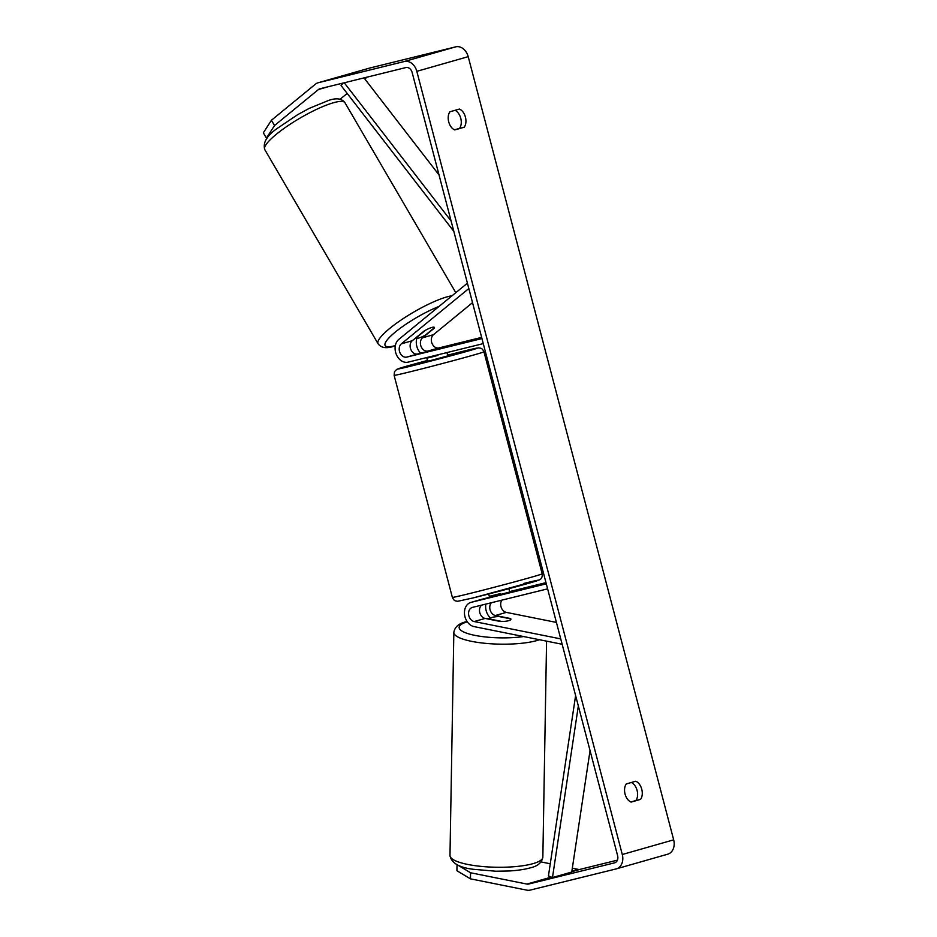 <?xml version="1.0" encoding="UTF-8"?>
<svg xmlns="http://www.w3.org/2000/svg" width="937" height="937" viewBox="0 0 937 937"><rect width="100%" height="100%" fill="white"/><g stroke="black" fill="none" stroke-linecap="round" stroke-linejoin="round"><path stroke-width="1.41" d="M434.381 328.091L422.54 337.8A7.309 5.61 -105.9 0 0 421.1 346.526A7.309 5.61 -105.9 0 0 427.998 351.035L445.415 346.784L417.726 353.975A7.309 5.61 74.1 0 1 410.828 349.454A7.309 5.61 74.1 0 1 412.268 340.728L424.11 331.019A10.436 2.108 -30.3 0 1 431.816 327.458A10.436 2.108 -30.3 0 1 434.417 327.446A10.436 2.108 -30.3 0 1 434.381 328.091L434.253 327.856M467.422 283.161L398.775 339.428A12.521 9.616 -105.9 0 0 396.304 354.397A12.521 9.616 -105.9 0 0 408.134 362.139L483.281 343.61M472.529 302.651L433.468 334.685A7.309 5.61 -105.9 0 0 432.027 343.41A7.309 5.61 -105.9 0 0 438.926 347.92L481.641 337.39M468.828 288.537L401.341 343.844A7.309 5.61 -105.9 0 0 399.9 352.581A7.309 5.61 -105.9 0 0 406.81 357.091L481.958 338.562M416.86 338.245A12.521 9.616 -105.9 0 0 420.725 353.237M481.688 605.115A7.309 5.61 -105.9 0 0 479.779 612.634A7.309 5.61 -105.9 0 0 485.12 618.432L500.311 621.477A10.436 2.46 1 0 0 508.732 620.669A10.436 2.46 1 0 0 510.946 619.205A10.436 2.46 1 0 0 510.583 618.549L495.392 615.504A7.309 5.61 74.1 0 1 490.192 610.174A7.309 5.61 74.1 0 1 491.386 602.725M562.153 644.269L474.11 626.619A12.521 9.616 74.1 0 1 464.588 614.789A12.521 9.616 74.1 0 1 470.889 602.409A12.521 9.616 74.1 0 1 471.147 602.339L546.294 583.821M508.873 588.694L509.751 592.032L482.063 599.223A12.521 9.616 -105.9 0 0 481.805 599.293A12.521 9.616 -105.9 0 0 481.548 599.375M556.426 622.426L506.32 612.388A7.309 5.61 74.1 0 1 501.248 607.445A7.309 5.61 74.1 0 1 501.881 600.137M560.748 638.893L474.204 621.547A7.309 5.61 74.1 0 1 468.641 614.649A7.309 5.61 74.1 0 1 472.318 607.422A7.309 5.61 74.1 0 1 472.471 607.387L547.618 588.858M509.646 591.598L545.99 582.638M490.578 618.104A12.521 9.616 74.1 0 1 485.881 604.084M490.145 619.123L501.892 621.477A10.436 2.46 1 0 0 508.732 620.669A10.436 2.46 1 0 0 510.946 619.205A10.436 2.46 1 0 0 510.876 618.912L499.14 616.558A10.436 2.46 1 0 0 492.288 617.378A10.436 2.46 1 0 0 490.074 618.842A10.436 2.46 1 0 0 490.145 619.123L490.145 619.439M274.529 125.535L266.424 138.126L263.332 132.831L271.437 120.241L274.529 125.535L318.486 89.507A6.266 4.814 74.1 0 1 319.857 88.781A6.266 4.814 74.1 0 1 319.997 88.746L405.885 67.569A6.266 4.814 74.1 0 1 412.139 72.477L617.612 855.657A6.266 4.814 74.1 0 1 614.66 862.825A6.266 4.814 74.1 0 1 614.52 862.86L528.632 884.036A6.266 4.814 74.1 0 1 526.934 884.071L470.561 872.769L470.456 878.847L456.916 870.731L457.022 864.64L470.561 872.769M454.468 129.821L459.517 128.381A10.436 6.676 76.2 0 0 460.805 118.46A10.436 6.676 76.2 0 0 455.007 110.332M631.339 782.489A10.436 6.676 -103.8 0 1 637.137 790.617A10.436 6.676 -103.8 0 1 635.848 800.549L630.812 801.99M631.069 802.095A10.436 6.676 -103.8 0 1 625.061 794.049A10.436 6.676 -103.8 0 1 626.303 783.929L635.754 781.235A10.436 6.676 -103.8 0 1 641.763 789.282A10.436 6.676 -103.8 0 1 640.521 799.402L631.069 802.095M448.718 121.88A10.436 6.676 76.2 0 0 454.726 129.927L464.178 127.233A10.436 6.676 76.2 0 0 465.42 117.113A10.436 6.676 76.2 0 0 459.423 109.067L449.959 111.761A10.436 6.676 76.2 0 0 448.718 121.88M369.272 68.167A12.521 9.616 74.1 0 1 369.529 68.096A12.521 9.616 74.1 0 1 369.787 68.026L455.687 46.85A12.521 9.616 74.1 0 1 468.207 56.653L673.668 839.845A12.521 9.616 74.1 0 1 667.765 854.181A12.521 9.616 74.1 0 1 667.507 854.251M271.437 120.241L315.394 84.213A12.521 9.616 74.1 0 1 318.147 82.761A12.521 9.616 74.1 0 1 318.404 82.69L404.292 61.514A12.521 9.616 74.1 0 1 416.813 71.329L622.285 854.509A12.521 9.616 74.1 0 1 616.37 868.857A12.521 9.616 74.1 0 1 616.113 868.915L530.225 890.091A12.521 9.616 74.1 0 1 526.828 890.15L470.456 878.847M340.072 99.263L347.182 93.431M364.833 78.977L367.07 77.139M617.413 860.154L580.026 869.372A6.266 4.814 74.1 0 1 578.328 869.395L572.331 868.201M550.265 863.773L541.071 861.935M267.385 137.856L266.424 138.126M459.517 128.381L464.178 127.233M635.848 800.549L640.521 799.402M413.17 327.634A10.436 2.108 -30.3 0 1 415.782 325.49M416.321 337.742L425.48 330.234A10.436 2.108 -30.3 0 1 431.816 327.458A10.436 2.108 -30.3 0 1 434.417 327.446A10.436 2.108 -30.3 0 1 434.475 327.669L425.316 335.177A10.436 2.108 -30.3 0 1 418.991 337.964A10.436 2.108 -30.3 0 1 416.391 337.964A10.436 2.108 -30.3 0 1 416.321 337.742L416.192 337.519M489.606 597.361L489.337 596.33L500.463 593.589L500.721 594.597M437.825 354.818L437.977 355.404L430.493 357.325L426.85 358.145L426.698 357.559L427.612 361.167L431.278 360.358L447.804 355.873L446.937 352.57M425.269 352.113L445.415 346.784L425.269 352.089M426.85 358.145L437.977 355.404M364.001 77.9L439.02 174.938M344.242 82.772L451.107 220.991M343.176 83.03L341.08 85.536L453.836 231.38M578.34 705.971L552.479 877.536L571.746 872.031L590.052 750.607M552.479 877.536L548.438 875.919L575.611 695.582M412.268 340.728L401.341 343.844M417.726 353.975L406.81 357.091M438.926 347.92L427.998 351.035M433.468 334.685L422.54 337.8M482.063 599.223L471.147 602.339M485.12 618.432L474.204 621.547M506.32 612.388L495.392 615.504M533.001 863.645A46.44 10.939 -179 0 1 481.208 866.397A46.44 10.939 -179 0 1 449.983 855.504C451.376 863.047 459.247 867.65 473.595 869.313L495.802 871.223L509.236 870.977C517.575 870.485 524.603 869.431 530.33 867.838C537.744 866.175 541.914 862.602 542.851 857.109A46.44 10.939 -179 0 1 533.001 863.645M449.983 855.504L453.836 632.416A46.44 10.939 1 0 0 485.061 643.309A46.44 10.939 1 0 0 536.854 640.557A46.44 10.939 1 0 0 539.478 639.725M523.631 636.539A41.216 9.71 -179 0 1 470.632 634.396A41.216 9.71 -179 0 1 467.305 621.805M486.736 618.76A41.216 9.71 -179 0 1 490.145 618.572M468.207 56.653L416.813 71.329M673.668 839.845L622.285 854.509M578.328 869.395L571.863 871.246M551.366 877.091L526.934 884.071M580.026 869.372L571.793 871.715M552.034 877.36L528.632 884.036M328.477 86.649L318.486 89.507M369.787 68.026L318.404 82.69M455.687 46.85L404.292 61.514M344.968 102.742A46.44 9.382 149.7 0 0 333.396 102.765A46.44 9.382 149.7 0 0 287.226 126.179A46.44 9.382 149.7 0 0 264.749 149.557C262.723 142.459 267.104 135.268 277.902 127.971L297.708 114.642L309.269 108.352L328.758 100.376C336.488 97.717 341.888 98.502 344.968 102.742L455.804 292.684M264.749 149.557L378.079 343.762A46.44 9.382 -30.3 0 1 400.556 320.384A46.44 9.382 -30.3 0 1 446.715 296.959A46.44 9.382 -30.3 0 1 452.021 295.776M439.008 306.446A41.216 8.328 149.7 0 0 392.462 334.509A41.216 8.328 149.7 0 0 395.344 345.554M410.441 371.72A46.44 0.832 165.3 0 1 394.114 375.35L394.536 371.591L396.796 369.342L427.436 360.476A41.216 0.738 -14.7 0 0 398.752 368.569A41.216 0.738 -14.7 0 0 412.327 365.758A41.216 0.738 -14.7 0 0 468.465 350.942A41.216 0.738 -14.7 0 0 463.077 351.281A41.216 0.738 -14.7 0 0 447.617 355.182L478.666 347.861L480.927 348.295C482.063 348.669 483.07 349.841 483.949 351.785A46.44 0.832 165.3 0 1 458.275 359.293A46.44 0.832 165.3 0 1 410.441 371.72M394.114 375.35L452.36 597.384A46.44 0.832 -14.7 0 0 468.699 593.765A46.44 0.832 -14.7 0 0 516.533 581.327A46.44 0.832 -14.7 0 0 542.195 573.819L483.949 351.785M523.97 583.411A41.216 0.738 165.3 0 1 529.358 583.072A41.216 0.738 165.3 0 1 473.232 597.888M470.889 602.409L481.805 599.293M453.836 632.416C454.773 626.923 458.943 623.339 466.357 621.688L467.083 621.489M546.576 641.142L542.851 857.109M490.074 618.842L490.074 619.427M490.25 618.408L486.116 618.631M318.147 82.761L369.529 68.096M616.37 868.857L667.765 854.181M395.297 345.835L394.29 346.128C386.571 348.787 381.16 347.99 378.079 343.762M452.36 597.384C453.239 599.329 454.246 600.5 455.382 600.875L457.643 601.308L473.15 597.911L539.513 579.827C541.621 578.82 542.511 576.817 542.195 573.819M488.692 593.988L489.582 597.373"/></g></svg>
